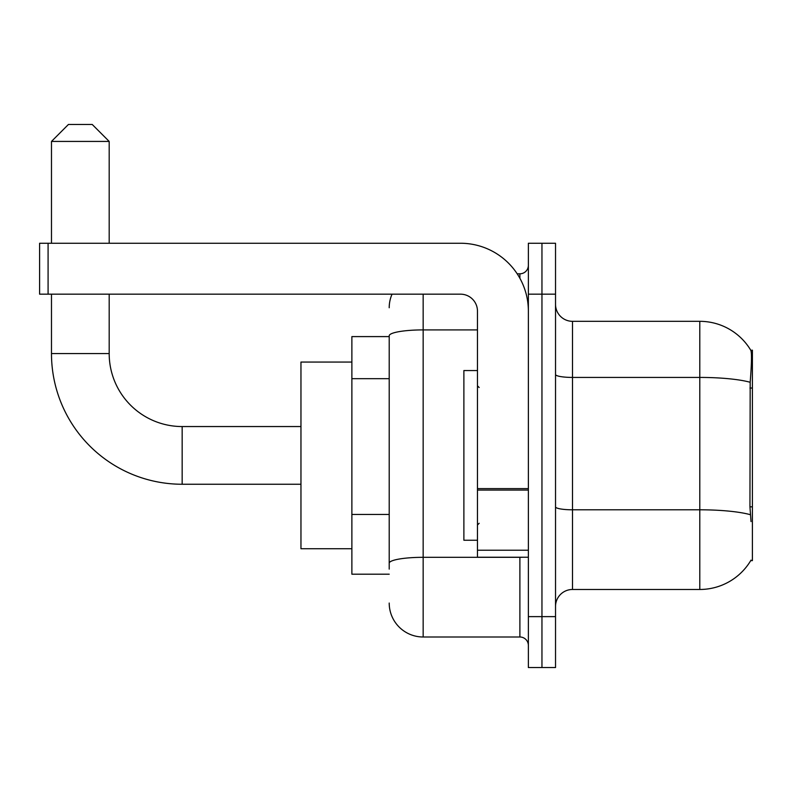 <?xml version="1.0" encoding="UTF-8"?>
<svg xmlns="http://www.w3.org/2000/svg" width="792" height="792" viewBox="0 0 792 792"><rect width="100%" height="100%" fill="white"/><g stroke="black" fill="none" stroke-linecap="round" stroke-linejoin="round"><path stroke-width="1.19" d="M750.727 560.627L751.034 560.112A59.4 59.4 0 0 1 699.791 589.476A59.4 59.4 0 0 0 750.727 560.627L752.4 560.627L752.4 350.173L750.856 350.391A59.4 59.4 0 0 0 699.791 321.324A59.4 59.4 0 0 1 750.727 350.173A59.4 59.4 0 0 0 699.791 321.324L572.507 321.324A16.969 16.969 0 0 1 555.529 304.356A16.969 16.969 0 0 0 572.507 321.324L572.507 589.476A16.969 16.969 0 0 0 555.529 606.444M389.209 336.6L351.876 336.6L351.876 574.2L389.209 574.2M541.956 616.631L541.956 667.547L555.529 667.547L555.529 616.631L541.956 616.631L541.956 667.547L528.373 667.547L528.373 616.631L541.956 616.631L541.956 294.169L541.956 616.631M528.373 616.631L528.373 243.253L541.956 243.253L541.956 294.169L541.956 243.253L555.529 243.253L555.529 616.631M751.034 521.591L749.945 506.84L750.182 382.279C751.648 363.815 751.875 353.192 750.856 350.391A59.4 59.4 0 0 0 699.791 321.324L699.791 377.428L572.507 377.428A16.969 2.95 0 0 1 555.529 374.477M750.361 514.701A59.4 10.316 180 0 0 699.791 509.801L699.791 589.476L572.507 589.476M389.209 569.111L389.209 335.798A33.947 5.891 180 0 1 423.156 329.908L477.467 329.908M423.156 294.169L423.156 636.996L519.889 636.996L519.889 557.231M517.186 273.804L519.889 273.804A8.484 8.484 0 0 0 528.373 265.32M528.373 645.48A8.484 8.484 0 0 0 519.889 636.996M389.209 307.751A33.947 33.947 0 0 1 392.05 294.169M423.156 636.996A33.947 33.947 0 0 1 389.209 603.049M477.467 370.547L463.884 370.547L463.884 540.253L477.467 540.253M300.96 484.249L182.16 484.249A130.68 130.68 0 0 1 51.48 353.569L51.48 294.169M182.16 484.249L182.16 426.551A72.973 72.973 0 0 1 109.187 353.569L109.187 294.169M68.449 124.453L92.209 124.453L109.187 141.431L51.48 141.431L68.449 124.453M109.187 243.253L109.187 141.431M51.48 243.253L51.48 141.431M351.876 362.053L300.96 362.053L300.96 548.747L351.876 548.747M528.373 557.231L477.467 557.231L477.467 488.605L528.373 488.605M528.373 311.147A67.884 67.884 0 0 0 460.489 243.253L48.084 243.253L48.084 294.169L460.489 294.169A16.969 16.969 0 0 1 477.467 311.147L477.467 488.605M48.084 294.169L39.6 294.169L39.6 243.253L48.084 243.253M752.4 388.04L749.945 388.04M752.4 506.84L749.945 506.84M389.209 378.675L351.876 378.675M389.209 514.444L351.876 514.444M750.182 382.279A59.4 10.316 180 0 0 699.791 377.428L699.791 509.801L572.507 509.801A16.969 2.95 -0 0 1 555.529 506.85M555.529 294.169L528.373 294.169M522.839 557.231A8.484 1.475 0 0 1 519.889 557.321L423.156 557.321A33.947 5.891 180 0 0 389.209 563.211M519.889 278.279L519.889 273.804M51.48 353.569L109.187 353.569M528.373 490.07L477.467 490.07M477.467 550.212L528.373 550.212M479.16 387.516L477.467 385.813M479.16 523.284L477.467 524.987M300.96 426.551L182.16 426.551"/></g></svg>
